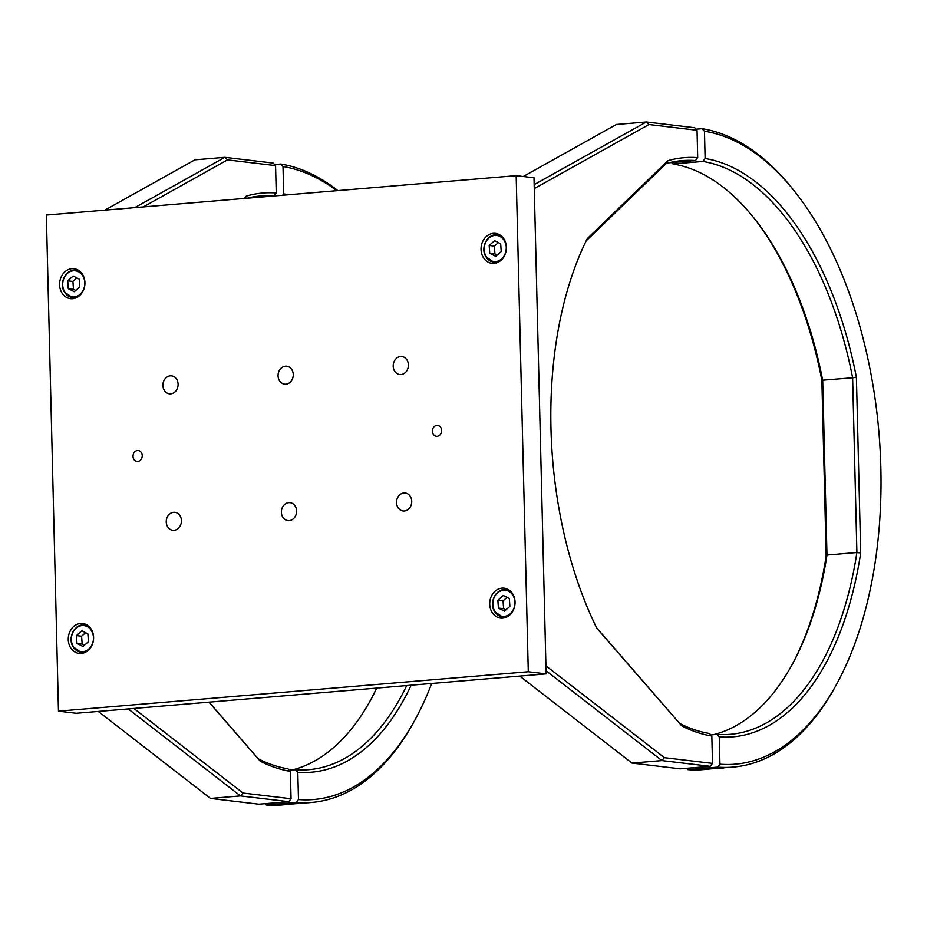 <?xml version="1.0" encoding="UTF-8"?>
<svg xmlns="http://www.w3.org/2000/svg" width="927" height="927" viewBox="0 0 927 927"><rect width="100%" height="100%" fill="white"/><g stroke="black" fill="none" stroke-linecap="round" stroke-linejoin="round"><path stroke-width="1.39" d="M73.163 646.791A13.708 11.483 96.8 0 1 72.943 631.913A13.708 11.483 96.8 0 1 84.334 625.065A13.708 11.483 96.8 0 1 90.788 628.529M82.978 646.478L88.436 641.693L87.88 633.859L81.854 630.8L76.396 635.574L76.953 643.419L82.978 646.478M85.597 632.701L81.599 636.2L82.155 644.033L84.438 645.192M82.155 644.033L76.953 643.419M81.599 636.2L76.396 635.574M88.181 650.43A13.708 11.483 96.8 0 1 81.089 652.284A13.708 11.483 96.8 0 1 73.256 646.942M173.616 512.283A9.05 7.578 96.8 0 1 174.902 512.307A9.05 7.578 96.8 0 1 181.425 521.414A9.05 7.578 96.8 0 1 174.056 530.29A9.05 7.578 96.8 0 1 172.77 530.267A9.05 7.578 96.8 0 1 166.246 521.159A9.05 7.578 96.8 0 1 173.616 512.283M170.278 375.829A9.05 7.578 96.8 0 1 171.576 375.852A9.05 7.578 96.8 0 1 178.088 384.96A9.05 7.578 96.8 0 1 170.719 393.836A9.05 7.578 96.8 0 1 169.432 393.813A9.05 7.578 96.8 0 1 162.909 384.705A9.05 7.578 96.8 0 1 170.278 375.829M288.772 502.619A9.05 7.578 96.8 0 1 290.058 502.643A9.05 7.578 96.8 0 1 296.582 511.762A9.05 7.578 96.8 0 1 289.212 520.638A9.05 7.578 96.8 0 1 287.915 520.615A9.05 7.578 96.8 0 1 281.391 511.495A9.05 7.578 96.8 0 1 288.772 502.619M403.917 492.967A9.05 7.578 96.8 0 1 405.203 492.99A9.05 7.578 96.8 0 1 411.727 502.098A9.05 7.578 96.8 0 1 404.357 510.974A9.05 7.578 96.8 0 1 403.071 510.951A9.05 7.578 96.8 0 1 396.547 501.843A9.05 7.578 96.8 0 1 403.917 492.967M400.58 356.513A9.05 7.578 96.8 0 1 401.878 356.536A9.05 7.578 96.8 0 1 408.39 365.655A9.05 7.578 96.8 0 1 401.02 374.531A9.05 7.578 96.8 0 1 399.734 374.508A9.05 7.578 96.8 0 1 393.21 365.389A9.05 7.578 96.8 0 1 400.58 356.513M285.435 366.177A9.05 7.578 96.8 0 1 286.721 366.2A9.05 7.578 96.8 0 1 293.245 375.308A9.05 7.578 96.8 0 1 285.875 384.184A9.05 7.578 96.8 0 1 284.589 384.16A9.05 7.578 96.8 0 1 278.065 375.053A9.05 7.578 96.8 0 1 285.435 366.177M137.486 450.499A5.481 4.589 96.8 0 1 138.274 450.51A5.481 4.589 96.8 0 1 142.225 456.038A5.481 4.589 96.8 0 1 137.752 461.414A5.481 4.589 96.8 0 1 136.976 461.403A5.481 4.589 96.8 0 1 133.024 455.875A5.481 4.589 96.8 0 1 137.486 450.499M436.884 425.389A5.481 4.589 96.8 0 1 437.66 425.4A5.481 4.589 96.8 0 1 441.611 430.928A5.481 4.589 96.8 0 1 437.15 436.304A5.481 4.589 96.8 0 1 436.374 436.293A5.481 4.589 96.8 0 1 432.411 430.765A5.481 4.589 96.8 0 1 436.884 425.389M72.63 298.703A15.075 12.63 -83.2 0 0 84.913 283.905A15.075 12.63 -83.2 0 0 74.044 268.714A15.075 12.63 -83.2 0 0 71.889 268.679A15.075 12.63 -83.2 0 0 59.606 283.477A15.075 12.63 -83.2 0 0 70.475 298.656A15.075 12.63 -83.2 0 0 72.63 298.703M494.079 263.349A15.075 12.63 -83.2 0 0 506.362 248.563A15.075 12.63 -83.2 0 0 495.493 233.372A15.075 12.63 -83.2 0 0 493.349 233.337A15.075 12.63 -83.2 0 0 481.055 248.123A15.075 12.63 -83.2 0 0 491.924 263.314A15.075 12.63 -83.2 0 0 494.079 263.349M81.298 653.465A15.075 12.63 -83.2 0 0 93.581 638.68A15.075 12.63 -83.2 0 0 82.712 623.489A15.075 12.63 -83.2 0 0 80.568 623.454A15.075 12.63 -83.2 0 0 68.274 638.239A15.075 12.63 -83.2 0 0 79.143 653.431A15.075 12.63 -83.2 0 0 81.298 653.465M502.747 618.124A15.075 12.63 -83.2 0 0 515.03 603.338A15.075 12.63 -83.2 0 0 504.161 588.147A15.075 12.63 -83.2 0 0 502.017 588.112A15.075 12.63 -83.2 0 0 489.734 602.898A15.075 12.63 -83.2 0 0 500.603 618.089A15.075 12.63 -83.2 0 0 502.747 618.124M509.201 590.117A15.075 12.63 -83.2 0 0 508.459 590.441M505.319 616.872A15.075 12.63 -83.2 0 0 505.957 617.359M87.752 625.458A15.075 12.63 -83.2 0 0 87.011 625.783M83.859 652.214A15.075 12.63 -83.2 0 0 84.508 652.701M500.534 235.342A15.075 12.63 -83.2 0 0 499.792 235.667M496.64 262.098A15.075 12.63 -83.2 0 0 497.289 262.584M79.085 270.684A15.075 12.63 -83.2 0 0 78.343 271.008M75.191 297.44A15.075 12.63 -83.2 0 0 75.84 297.938M528.286 671.751L516.165 175.655L533.998 177.775L546.119 673.883L76.304 713.28L58.471 711.16L528.286 671.751L546.119 673.883M516.165 175.655L46.35 215.052L58.471 711.16M311.53 802.446A320.765 172.549 -94.8 0 1 296.246 802.481L298.482 799.549A318.019 171.078 85.2 0 0 416.269 717.498L415.087 719.711A320.765 172.549 -94.8 0 1 311.53 802.446L309.224 802.643A320.765 172.549 -94.8 0 1 305.053 802.898L279.722 805.018A320.765 172.549 85.2 0 0 283.894 804.763A320.765 172.549 85.2 0 0 288.054 804.323M371.182 699.028A290.603 156.327 85.2 0 0 376.629 688.089M376.768 688.077A287.868 154.855 -94.8 0 1 371.773 697.927A287.868 154.855 -94.8 0 1 292.005 770.013M265.064 803.651L266.304 804.984A320.765 172.549 85.2 0 0 281.588 804.96L283.894 804.763M274.577 164.542L280.638 164.033A320.765 172.549 -94.8 0 1 337.822 190.603M266.304 804.984L296.246 802.481M336.791 190.695A318.019 171.078 85.2 0 0 283.013 166.57L280.638 164.033M416.269 717.498A318.019 171.078 85.2 0 0 431.715 683.477M411.171 685.192A290.603 156.327 -94.8 0 1 297.81 772.261L295.446 769.723A287.868 154.855 85.2 0 0 308.784 769.665A287.868 154.855 85.2 0 0 406.71 685.574M297.81 772.261L298.482 799.549M283.013 166.57L283.674 193.859A290.603 156.327 -94.8 0 1 288.378 194.751M289.317 770.233L295.446 769.723M282.631 195.238L283.674 193.859M227.497 159.884L224.867 157.323L273.21 163.071L275.574 165.609L227.497 159.884L143.303 206.918M134.797 207.636L224.867 157.323L194.925 159.826L104.855 210.139M291.055 798.738L288.818 801.67L240.475 795.911L242.978 793.025L291.055 798.738L290.383 771.368A290.603 156.327 -94.8 0 1 260.302 761.218L208.923 702.156M98.274 711.438L210.533 798.425L240.475 795.911L128.216 708.923M133.836 708.448L242.978 793.025M243.928 198.482L246.489 196.014A290.603 156.327 -94.8 0 1 276.246 192.978L275.574 165.609M276.246 192.978L274.01 195.898A287.868 154.855 85.2 0 0 260.672 195.956A287.868 154.855 85.2 0 0 247.161 198.216M244.786 198.841L246.489 196.014M209.108 702.145L260.302 761.218M258.471 758.9A287.868 154.855 85.2 0 0 288.007 768.831L290.383 771.368M247.509 198.123L274.01 195.898M210.533 798.425L258.876 804.173L288.818 801.67M732.979 767.104A320.765 172.549 -94.8 0 1 717.695 767.127L719.931 764.207A318.019 171.078 85.2 0 0 837.73 682.145L836.536 684.369A320.765 172.549 -94.8 0 1 732.979 767.104L730.685 767.301A320.765 172.549 -94.8 0 1 726.513 767.556L701.171 769.677A320.765 172.549 85.2 0 0 705.343 769.422A320.765 172.549 85.2 0 0 709.503 768.981M671.646 162.561L672.956 163.952A287.868 154.855 -94.8 0 1 756.189 220.858A287.868 154.855 -94.8 0 1 822.689 380.29L826.965 555.03A287.868 154.855 -94.8 0 1 793.234 662.585A287.868 154.855 -94.8 0 1 713.454 734.659M792.631 663.686A290.603 156.327 85.2 0 0 826.154 555.829L821.867 380.232L852.631 377.776A287.868 154.855 85.2 0 0 702.886 161.449L705.123 158.517A290.603 156.327 -94.8 0 1 856.409 377.335L860.696 552.932A290.603 156.327 -94.8 0 1 719.259 736.907L716.895 734.369A287.868 154.855 85.2 0 0 730.233 734.323A287.868 154.855 85.2 0 0 856.896 552.527L852.631 377.776L856.409 377.335M821.867 380.232A290.603 156.327 85.2 0 0 755.412 219.873M826.154 555.829L826.965 555.03L856.896 552.527L860.696 552.932M686.513 768.309L687.753 769.642A320.765 172.549 85.2 0 0 703.048 769.619L705.343 769.422M696.026 129.201L702.087 128.691A320.765 172.549 -94.8 0 1 795.262 192.167L796.803 194.149A318.019 171.078 85.2 0 0 704.462 131.228L702.087 128.691M687.753 769.642L717.695 767.127M837.73 682.145A318.019 171.078 85.2 0 0 796.803 194.149M719.259 736.907L719.931 764.207M704.462 131.228L705.123 158.517M710.766 734.891L716.895 734.369M672.956 163.952L702.886 161.449M648.958 124.542L646.316 121.982L694.659 127.729L697.034 130.267L648.958 124.542L534.265 188.61M534.161 184.624L646.316 121.982L616.385 124.485L523.268 176.501M712.504 763.396L710.267 766.316L661.924 760.569L664.427 757.672L712.504 763.396L711.832 736.026A290.603 156.327 -94.8 0 1 681.751 725.876L596.803 628.216A290.603 156.327 -94.8 0 1 587.289 238.61L667.938 160.672A290.603 156.327 -94.8 0 1 697.695 157.636L697.034 130.267M519.723 676.096L631.994 763.083L661.924 760.569L546.049 670.777M545.922 665.853L664.427 757.672M697.695 157.636L695.459 160.556A287.868 154.855 85.2 0 0 682.121 160.614A287.868 154.855 85.2 0 0 666.235 163.5L667.938 160.672M666.235 163.5L586.154 240.893M596.559 627.706L681.751 725.876M679.931 723.558A287.868 154.855 85.2 0 0 709.468 733.489L711.832 736.026M668.958 162.781L695.459 160.556M631.994 763.083L680.325 768.831L710.267 766.316M64.496 292.017A13.708 11.483 96.8 0 1 64.276 277.138A13.708 11.483 96.8 0 1 75.666 270.29A13.708 11.483 96.8 0 1 82.109 273.755M74.299 291.704L79.768 286.93L79.201 279.085L73.187 276.026L67.729 280.811L68.285 288.645L74.299 291.704M76.918 277.926L72.932 281.426L73.488 289.259L75.771 290.418M73.488 289.259L68.285 288.645M72.932 281.426L67.729 280.811M79.502 295.667A13.708 11.483 96.8 0 1 72.422 297.509A13.708 11.483 96.8 0 1 64.589 292.167M494.612 611.449A13.708 11.483 96.8 0 1 494.404 596.559A13.708 11.483 96.8 0 1 505.783 589.723A13.708 11.483 96.8 0 1 512.237 593.176M504.427 611.125L509.885 606.351L509.329 598.518L503.303 595.458L497.845 600.232L498.402 608.066L504.427 611.125M507.046 597.359L503.048 600.858L503.604 608.691L505.887 609.85M503.604 608.691L498.402 608.066M503.048 600.858L497.845 600.232M509.63 615.088A13.708 11.483 96.8 0 1 502.55 616.942A13.708 11.483 96.8 0 1 494.705 611.6M485.945 256.675A13.708 11.483 96.8 0 1 485.725 241.796A13.708 11.483 96.8 0 1 497.115 234.948A13.708 11.483 96.8 0 1 503.57 238.413M495.76 256.362L501.217 251.576L500.661 243.743L494.636 240.684L489.178 245.458L489.734 253.303L495.76 256.362M498.378 242.584L494.381 246.084L494.937 253.917L497.22 255.076M494.937 253.917L489.734 253.303M494.381 246.084L489.178 245.458M500.962 260.313A13.708 11.483 96.8 0 1 493.871 262.167A13.708 11.483 96.8 0 1 486.038 256.825M91.495 630.696A13.163 11.031 -83.2 0 0 76.095 628.182A13.163 11.031 -83.2 0 0 73.337 646.582A13.163 11.031 -83.2 0 0 88.725 649.097A13.163 11.031 -83.2 0 0 91.495 630.696M724.369 767.73L720.534 768.054A13.708 11.483 -83.2 0 0 724.3 767.741M82.827 275.922A13.163 11.031 -83.2 0 0 67.428 273.407A13.163 11.031 -83.2 0 0 64.67 291.808A13.163 11.031 -83.2 0 0 80.058 294.322A13.163 11.031 -83.2 0 0 82.827 275.922M512.944 595.354A13.163 11.031 -83.2 0 0 497.556 592.84A13.163 11.031 -83.2 0 0 494.786 611.241A13.163 11.031 -83.2 0 0 510.186 613.755A13.163 11.031 -83.2 0 0 512.944 595.354M504.276 240.58A13.163 11.031 -83.2 0 0 488.888 238.065A13.163 11.031 -83.2 0 0 486.119 256.466A13.163 11.031 -83.2 0 0 501.507 258.981A13.163 11.031 -83.2 0 0 504.276 240.58M302.92 803.083L299.073 803.396A13.708 11.483 -83.2 0 0 302.851 803.083M84.334 625.065C74.763 623.315 67.219 638.112 73.163 646.895L81.089 652.284M75.666 270.29C66.095 268.54 58.552 283.338 64.496 292.121L72.422 297.509M505.783 589.723C496.223 587.973 488.668 602.77 494.612 611.553L502.55 616.942M497.115 234.948C487.544 233.198 480.001 247.996 485.945 256.779L493.871 262.167"/></g></svg>

